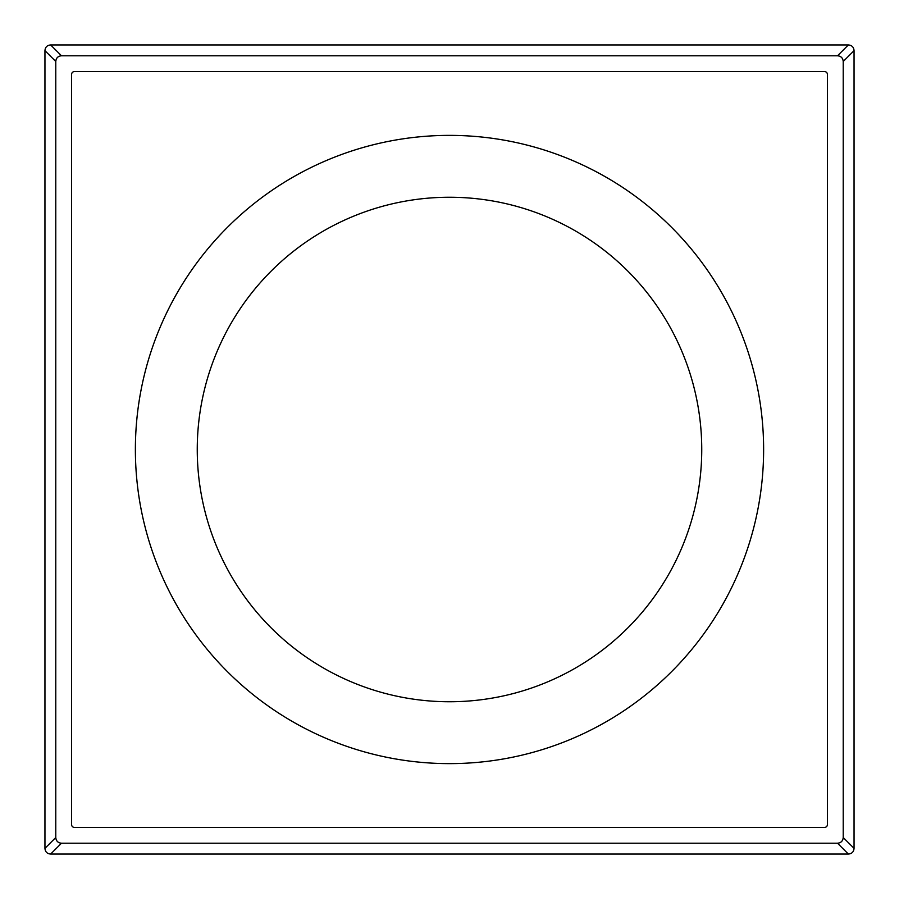 <?xml version="1.0" encoding="UTF-8"?>
<svg xmlns="http://www.w3.org/2000/svg" width="899" height="899" viewBox="0 0 899 899"><rect width="100%" height="100%" fill="white"/><g stroke="black" fill="none" stroke-linecap="round" stroke-linejoin="round"><path stroke-width="1.35" d="M197.252 449.5A252.248 252.248 0 0 0 449.5 701.748A252.248 252.248 0 0 0 701.748 449.5A252.248 252.248 0 0 0 449.5 197.252A252.248 252.248 0 0 0 197.252 449.5M449.5 763.622A314.122 314.122 0 0 0 763.622 449.5A314.122 314.122 0 0 0 449.5 135.378A314.122 314.122 0 0 0 135.378 449.5A314.122 314.122 0 0 0 449.5 763.622M74.448 827.417L824.552 827.417A2.854 2.854 0 0 0 827.417 824.552L827.417 74.448A2.854 2.854 0 0 0 824.552 71.583L74.448 71.583A2.854 2.854 0 0 0 71.583 74.448L71.583 824.552A2.854 2.854 0 0 0 74.448 827.417M854.05 50.659L854.05 848.341C853.758 851.87 851.859 853.769 848.341 854.05L50.659 854.05C47.13 853.758 45.231 851.859 44.95 848.341L44.95 50.659C45.242 47.13 47.141 45.231 50.659 44.95L848.341 44.95C851.87 45.242 853.769 47.141 854.05 50.659L843.217 61.492C842.902 57.997 841.003 56.098 837.508 55.783L61.492 55.783C57.997 56.098 56.098 57.997 55.783 61.492L55.783 837.508C56.098 841.003 57.997 842.902 61.492 843.217L837.508 843.217C841.003 842.902 842.902 841.003 843.217 837.508L843.217 61.492M848.341 44.95L837.508 55.783M50.659 44.95L61.492 55.783M44.95 50.659L55.783 61.492M44.95 848.341L55.783 837.508M50.659 854.05L61.492 843.217M848.341 854.05L837.508 843.217M854.05 848.341L843.217 837.508"/></g></svg>
